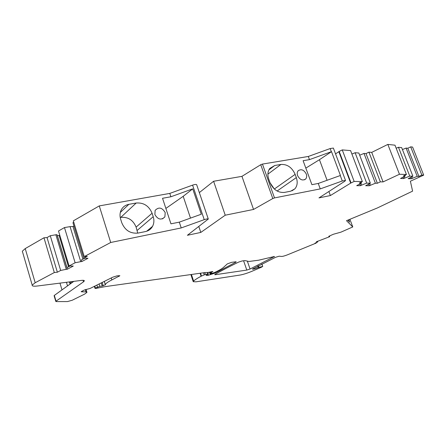 <?xml version="1.0" encoding="UTF-8"?>
<svg xmlns="http://www.w3.org/2000/svg" width="446" height="446" viewBox="0 0 446 446"><rect width="100%" height="100%" fill="white"/><g stroke="black" fill="none" stroke-linecap="round" stroke-linejoin="round"><path stroke-width="0.67" d="M335.554 153.881L339.194 151.45L351.052 182.932L350.684 183.128L338.837 151.662M350.684 183.128L330.38 195.554L328.88 191.501M330.38 195.554L318.974 197.896L344.914 181.165L345.505 180.39L342.305 180.981L320.256 188.898L318.249 183.457L311.905 184.672L303.107 160.699L309.468 159.623L308.303 156.468L330.157 148.557L333.368 148.066L345.505 180.39M137.736 233.135L136.102 227.103C133.125 220.017 128.019 216.778 120.788 217.38L120.225 217.486M73.752 222.231L72.949 222.693L83.781 258.156L87.271 256.305L84.249 256.589L110.714 242.485L181.227 227.934L179.303 222.141L201.28 214.219L192.728 188.853L183.206 196.312L190.492 218.105M183.206 196.312L165.873 208.421M418.911 176.399L417.216 176.348L406.089 148.072L407.822 148.25L418.911 176.399L421.832 175.066L423.7 175.133L410.381 181.215L412.6 191.139L377.383 207.953L346.509 220.698L352.775 226.936L349.92 219.293M199.334 192.6L213.601 181.271L225.236 215.201L200.8 232.427L198.871 226.68L198.565 226.741M417.216 176.348L411.301 178.757L410.537 177.491M404.215 176.544L404.812 178.071L403.742 178.562L403.245 177.285L402.883 177.274M375.398 183.228L363.997 153.435L366.015 153.597L377.372 183.256L375.398 183.228L369.282 185.748L368.775 184.427L368.151 184.421M360.87 183.373L361.55 185.174L360.463 185.687L359.95 184.337L359.208 184.332M318.249 183.457L340.437 175.479L331.512 151.651L319.447 159.707L327.08 180.279M319.447 159.707L305.828 168.114M84.662 258.228L81.345 259.99L81.819 261.546L87.957 258.301L83.781 258.156M69.955 266.039L66.883 267.672L56.971 234.702L57.356 235.655L59.82 235.343M83.028 280.305L83.491 281.844L56.029 301.173L54.328 295.419L54.122 295.759M54.328 295.419L73.824 281.359M306.291 174.063C306.959 176.059 306.759 177.703 305.688 178.991C302.617 180.981 299.918 179.866 297.605 175.64C296.952 173.684 297.136 172.067 298.151 170.79C301.228 168.716 303.943 169.803 306.291 174.063M295.14 174.364L296.322 177.597C297.822 182.124 297.348 185.87 294.895 188.836L290.608 191.217L284.436 192.416C277.992 192.889 273.147 189.561 269.919 182.425L268.737 179.114C267.355 174.91 267.706 171.348 269.797 168.437L274.758 165.494L280.947 164.446C287.269 164.122 292.002 167.428 295.14 174.364L274.335 189.026M270.014 182.693L274.329 189.02M331.512 151.651L309.468 159.623M179.303 222.141L170.941 223.825L162.534 198.28L170.902 196.77L169.787 193.413L192.583 185.14L204.235 219.655C206.492 218.897 207.847 218.696 208.293 219.047L187.392 235.287L200.8 232.427M165.204 212.569L164.881 216.895C161.235 220.385 157.901 219.599 154.879 214.548L155.124 210.389C158.748 206.738 162.104 207.462 165.204 212.569M152.092 213.249L153.212 216.7C154.294 220.185 154.071 223.401 152.549 226.351C150.988 229.127 148.613 230.866 145.413 231.58L138.059 233.074C130.433 233.804 125.008 230.37 121.78 222.771L120.66 219.231C119.757 216.277 119.812 213.478 120.821 210.841C122.343 207.29 125.019 205.121 128.849 204.34L136.208 203.014C143.668 202.467 148.964 205.879 152.092 213.249L136.102 227.103M192.728 188.853L170.902 196.77M368.775 184.427L368.664 184.126M82.906 259.159L72.938 226.49L74.014 226.178M68.528 266.797L59.117 235.549M66.967 267.628L57.356 235.655M349.447 222.136L347.98 220.095M349.525 222.108L348.967 219.688M317.468 241.297L317.714 241.972L314.965 243.187L316.259 243.042L287.514 254.805C284.749 255.876 282.775 256.422 281.588 256.45L279.185 256.199L275.606 257.281L252.391 269.105C253.099 269.317 255.051 268.832 258.251 267.645L258.959 267.366L258.379 265.71M317.714 241.972L316.353 241.788L329.683 236.687L329.432 236.006M328.797 236.285L333.435 234.239L340.883 232.176L352.775 226.936M411.301 178.757L408.202 178.673L412.896 176.209L401.673 147.62L398.468 147.291L409.757 176.109L412.896 176.209M403.742 178.562L400.525 178.484L405.263 175.964L404.968 175.2M369.282 185.748L365.67 185.72L370.353 183.167L358.857 153.023L355.116 152.722L366.679 183.116L370.353 183.167M360.463 185.687L356.7 185.664L361.427 183.055L361.093 182.174M69.052 265.989L75.129 262.755L64.469 227.566L58.51 230.995L69.052 265.989L73.295 266.056L67.34 269.206L66.883 267.672M83.491 281.844L84.366 280.885C84.394 280.322 83.313 280.172 81.122 280.434L37.492 285.992C33.74 286.438 31.973 286.142 32.196 285.1L35.195 282.736L54.312 272.545L43.976 237.779L25.227 248.589L22.328 251.198L22.568 252.007M56.029 301.173L55.795 301.418L56.202 301.585L67.469 301.58L72.196 300.253L84.556 294.143L86.937 292.392L86.006 291.918L81.663 291.784L81.557 291.439M412.355 178.272L411.786 176.811M406.089 148.072L402.437 149.561M405.263 175.964L403.446 175.908L406.451 174.514L394.978 145.179L387.842 144.415L371.713 152.381L383.069 181.907L380.349 181.868L368.937 152.147L371.713 152.381M370.353 185.241L369.706 183.535M363.997 153.435L359.688 155.208M361.427 183.055L359.298 183.027L362.353 181.578L350.601 150.603L342.255 149.901L339.194 151.45M308.303 156.468L262.443 164.083L260.748 164.713L241.949 176.348L253.545 209.442L272.79 198.537L274.507 197.912L320.256 188.898M208.293 219.047L196.658 184.694C196.184 184.248 194.824 184.393 192.583 185.14M81.819 261.546L80.737 261.657L70.078 226.64L72.938 226.49M55.878 234.769L50.281 235.722L60.662 270.449L66.253 269.328L55.878 234.769L56.971 234.702M66.253 269.328L67.34 269.206M60.662 270.449L57.361 272.205L47.047 237.584L43.976 237.779M50.281 235.722L47.047 237.584M104.331 281.387L105.362 284.743C105.512 283.623 107.67 282.017 111.834 279.926L119.879 275.728L117.108 275.845L112.816 277.167L90.17 288.423L84.517 289.961L81.529 291.45L81.155 291.729L81.663 291.784M105.362 284.743L102.229 286.053L101.259 282.909M99.112 283.979L99.843 286.365L102.229 286.053M99.843 286.365L95.383 288.066L94.998 288.356L95.818 288.411L105.328 286.605L204.948 272.578L208.165 272.461L212.296 271.558L212.893 271.53L209.737 273.136L211.755 273.019L210.077 274.067L214.493 272.523C218.919 270.505 221.913 268.793 223.479 267.405L227.315 263.898L231.608 262.332L235.694 261.802L236.19 261.841L235.795 262.209L215.552 272.935L208.438 275.254L207.362 275.411L207.061 274.502M207.858 272.523L208.299 273.844L206.063 275.327L207.362 275.411M208.299 273.844L205.338 274.424L201.101 276.241C197.561 278.12 195.058 279.726 193.592 281.047L193.218 281.677L196 281.833L240.071 275.048C243.382 274.435 247.207 273.236 251.555 271.447L261.423 267.226L262.739 266.418L258.959 267.366M243.6 260.776L246.8 270.081L250.055 269.022L274.48 256.472L258.635 260.202L248.996 261.473L244.965 260.603L242.111 260.971L238.543 262.125C229.378 266.569 221.556 270.65 215.078 274.368L214.727 274.686L215.245 274.714L215.117 274.346M246.8 270.081L215.245 274.714M84.249 256.589L73.328 220.859L99.268 205.907L169.787 193.413M110.714 242.485L99.268 205.907M57.361 272.205L54.312 272.545M70.078 226.64L64.469 227.566M80.737 261.657L75.129 262.755M181.227 227.934L204.235 219.655M342.255 149.901L354.163 181.444L351.052 182.932M361.55 185.174L366.679 183.116M351.905 154.048L355.116 152.722M366.015 153.597L368.937 152.147M377.372 183.256L380.349 181.868M404.812 178.071L409.757 176.109M396.171 148.228L398.468 147.291M407.822 148.25L410.694 146.862L412.606 147.063L423.7 175.133M421.832 175.066L410.694 146.862M328.847 236.425L329.683 236.687M316.259 243.042L316.125 242.674M213.601 181.271L241.949 176.348M225.236 215.201L253.545 209.442M354.163 181.444L362.353 181.578M387.842 144.415L399.465 174.263L383.069 181.907M399.465 174.263L406.451 174.514M296.322 177.597L277.1 191.022M280.947 164.446L267.901 174.152M268.888 169.904L274.758 165.494M153.212 216.7L137.167 230.42M136.208 203.014L120.788 217.38M120.331 212.407L128.849 204.34M72.419 281.543L72.626 282.223M71.299 281.682L71.667 282.915M70.094 284.046L69.459 281.917M66.454 282.301L67.53 285.897M331.339 151.712L330.157 148.557M257.699 266.061L258.251 267.645M340.265 175.54L342.305 180.981M260.748 164.713L272.79 198.537M262.443 164.083L274.507 197.912M35.195 282.736L25.227 248.589M85.314 289.638L86.006 291.918M82.438 291.701L82.254 291.087M81.941 291.244L82.086 291.723M118.798 275.628L119.032 276.369M111.834 279.926L111.227 277.958M105.379 284.961L104.28 281.409L105.379 284.949M102.173 282.457L103.216 285.841M96.877 285.089L97.468 287.034M95.383 288.066L94.786 286.126M211.783 271.67L211.922 272.077M210.997 271.843L211.181 272.383M210.172 272.84L209.915 272.077M210.3 273.877L210.055 273.153M235.661 261.808L235.795 262.209M215.29 272.155L215.552 272.935M208.037 274.056L208.438 275.254M207.34 272.573L207.775 273.872M205.338 274.424L204.736 272.612M203.521 272.779L204.196 274.808M201.469 276.057L200.516 273.203M200.109 273.259L201.101 276.241M191.423 274.485L193.592 281.047M273.944 256.467L274.073 256.829M247.34 261.133L250.055 269.022M305.688 178.991L304.462 179.827M294.895 188.836L291.935 190.843M164.881 216.895L162.489 218.88M152.549 226.351L146.656 231.251M70.15 281.827L70.691 283.623M59.97 283.126L61.983 289.894M54.1 295.67L55.795 301.418M22.328 251.198L32.196 285.1M86.033 289.426L86.87 292.169M94.379 286.332L94.998 288.356M209.419 272.188L209.737 273.136M209.776 273.164L210.077 274.067M190.871 274.563L193.218 281.677M261.874 263.932L262.739 266.418"/></g></svg>
